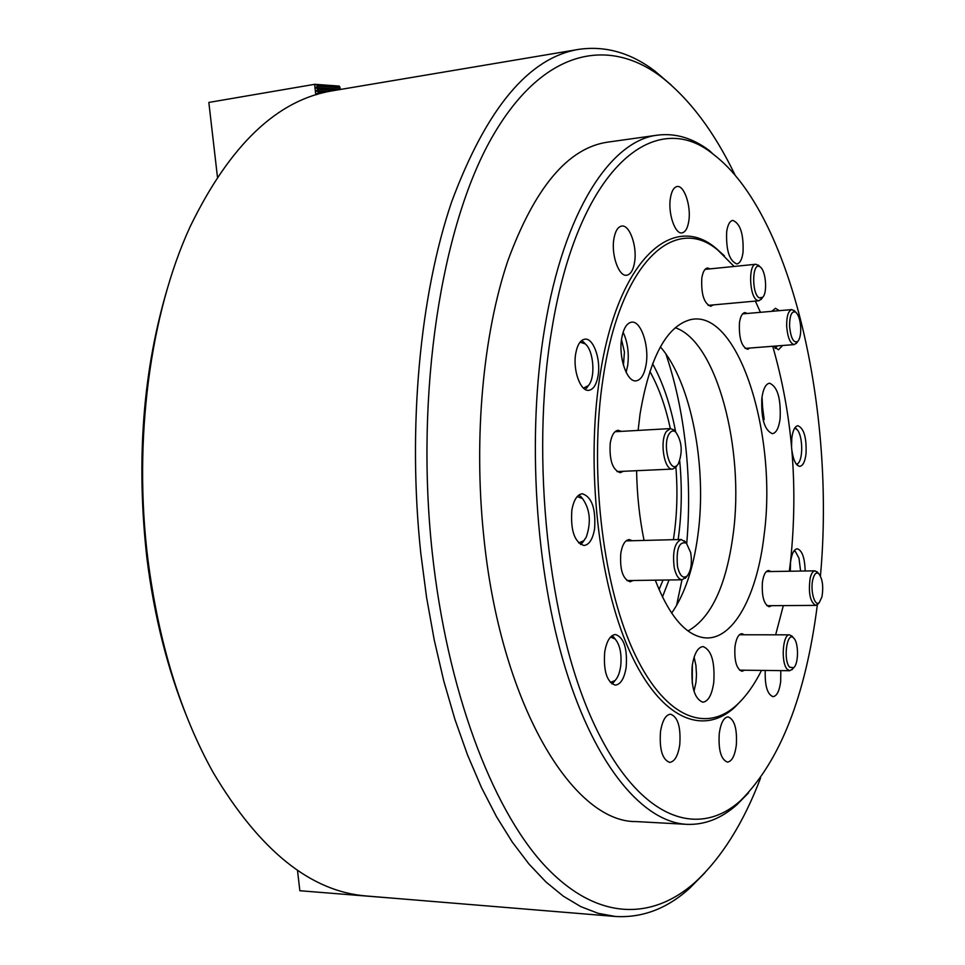 <?xml version="1.0" encoding="UTF-8"?>
<svg xmlns="http://www.w3.org/2000/svg" width="965" height="965" viewBox="0 0 965 965"><rect width="100%" height="100%" fill="white"/><g stroke="black" fill="none" stroke-linecap="round" stroke-linejoin="round"><path stroke-width="1.45" d="M796.523 464.382L798.019 463.429C803.254 458.894 802.796 436.108 797.355 429.847L794.774 428.002M797.343 464.286L798.019 463.429M578.674 542.981L583.897 540.665L586.31 537.01C591.304 522.077 590.049 509.267 582.534 498.579L577.167 496.589M578.928 494.985L582.667 498.712M584.03 540.521L580.532 544.477M749.889 348.039L747.598 349.306C741.53 346.821 738.816 338.003 739.455 322.829C740.384 316.508 742.194 313.094 744.908 312.588L747.356 313.468M713.256 304.904L710.783 306.267C704.088 303.649 701.085 294.337 701.784 278.33C702.773 271.973 704.679 268.523 707.526 267.993L710.192 268.861M623.378 471.294L620.266 472.681C612.546 470.003 609.205 460.16 610.23 443.164C611.617 435.179 614.259 430.885 618.131 430.294L621.376 431.367M633.197 580.484L630.085 581.774C622.823 579.193 619.735 569.724 620.797 553.355C622.268 544.718 625.055 540.123 629.144 539.568L632.316 540.726M744.498 670.217L742.025 671.29C736.524 669.059 734.172 660.868 734.968 646.695C736.174 638.48 738.478 634.138 741.868 633.667L744.353 634.777M771.554 605.682L769.262 606.756C763.966 604.56 761.675 596.503 762.386 582.571C763.448 574.995 765.51 570.966 768.586 570.508L770.914 571.533M692.195 666.055C690.916 686.875 694.462 698.913 702.846 702.194C708.274 701.471 711.905 694.884 713.762 682.448C715.017 661.785 711.422 649.831 703.002 646.574C697.719 647.262 694.112 653.751 692.195 666.055M694.004 691.326L695.994 682.183L696.489 674.752L695.934 665.464L694.112 657.165M692.267 683.317L692.327 665.114M761.868 398.062C760.987 418.496 764.485 430.378 772.386 433.683C776.27 432.995 778.851 427.965 780.118 418.617C780.987 398.328 777.464 386.531 769.539 383.202C765.74 383.877 763.182 388.823 761.868 398.062M763.387 421.005L762.024 396.892M621.629 338.727C618.408 357.581 627.033 382.393 636.044 380.861C641.098 380.005 644.487 374.384 646.2 364.01C649.276 345.337 640.832 320.633 631.653 322.153C626.731 322.998 623.39 328.522 621.629 338.727M626.116 372.309L627.708 365.409C629.192 353.118 627.66 342.056 623.101 332.201M623.438 365.313L624.427 351.948L621.508 339.559M688.817 220.925C687.671 228.222 685.391 232.203 681.978 232.879C675.054 234.423 667.876 213.313 670.373 198.32C671.544 191.13 673.799 187.198 677.141 186.534C684.173 185.015 691.23 206.064 688.817 220.925M626.176 667.322C624.295 678.528 620.664 684.462 615.296 685.126C606.876 682.11 603.354 671.097 604.705 652.087C606.635 640.989 610.23 635.127 615.477 634.5C623.933 637.479 627.503 648.42 626.176 667.322M598.119 375.518C596.515 384.637 593.391 389.57 588.734 390.33C580.496 391.657 572.728 370.174 575.683 353.745C577.323 344.77 580.411 339.897 584.959 339.149C593.33 337.822 600.966 359.221 598.119 375.518M782.651 345.494L778.441 349.8L773.677 346.194M736.295 745.438C734.775 755.969 731.808 761.53 727.393 762.109C720.964 759.503 718.262 749.926 719.275 733.364C720.831 722.906 723.774 717.405 728.105 716.862C734.558 719.444 737.284 728.973 736.295 745.438M791.553 446.312L791.807 438.014C792.844 430.342 794.883 426.253 797.922 425.722C803.99 428.364 806.692 437.748 806.016 453.9C805.015 461.644 802.964 465.781 799.864 466.324C796.125 465.818 793.483 460.631 791.951 450.764M790.299 571.22L790.528 562.257C791.674 553.801 793.893 549.314 797.199 548.795C802.096 550.243 804.75 557.649 805.172 570.99M780.806 670.615L780.685 681.531C779.394 691.061 776.849 696.103 773.025 696.658C767.356 694.486 764.75 685.741 765.245 670.446M679.77 744.618C678.021 755.848 674.631 761.759 669.626 762.374C662.34 759.588 659.3 749.371 660.494 731.735C662.304 720.602 665.657 714.751 670.566 714.172C677.876 716.947 680.94 727.091 679.77 744.618M594.585 528.844C592.763 539.218 589.241 544.767 583.994 545.49C574.513 542.294 570.46 530.521 571.847 510.183C573.717 499.942 577.203 494.466 582.317 493.754C591.847 496.939 595.936 508.627 594.585 528.844M634.596 262.154C633.257 270.14 630.603 274.506 626.647 275.242C618.891 276.834 611.05 254.869 613.873 238.958C615.248 231.093 617.865 226.799 621.725 226.063C629.626 224.495 637.322 246.389 634.596 262.154M743.026 252.444C742.001 259.501 739.938 263.336 736.838 263.952C729.335 260.9 725.957 250.164 726.669 231.757C727.719 224.785 729.757 220.997 732.797 220.394C740.324 223.47 743.738 234.157 743.026 252.444M789.322 571.244L790.649 560.448C798.272 485.455 792.289 414.057 772.7 346.266M760.444 312.322L755.354 301.092M734.1 266.449L717.984 250.237C674.957 213.422 620.242 262.118 603.113 378.015C589.217 467.494 601.955 581.22 632.485 649.059C663.027 717.2 705.463 734.377 737.2 704.571C746.235 696.115 754.341 684.728 761.53 670.398M743.171 698.431L735.426 706.621C703.34 736.777 660.41 719.576 629.482 650.82C598.565 582.378 585.671 467.47 599.76 377.11C617.142 260.08 672.569 211.106 716.042 248.331L724.438 255.846M764.171 419.534L761.662 400.161M820.431 576.009C835.533 411.741 792.072 213.965 713.388 154.352C655.066 106.138 577.914 167.572 551.666 330.44C530.219 458.073 548.434 624.102 592.619 720.867C636.803 818.211 696.754 840.226 740.722 800.492C780.202 761.011 805.751 695.753 817.367 604.717M748.563 792.82L737.091 804.533C721.579 818.417 704.836 825.027 686.863 824.351C643.727 822.264 596.008 767.44 565.562 668.854C535.237 570.412 526.757 435.227 544.61 328.522C563.801 211.094 611.05 140.214 657.708 135.124C675.56 132.941 692.798 138.116 709.432 150.637L713.388 154.352M688.021 630.965C711.277 617.769 726.331 585.466 733.195 534.043C744.775 448.809 716.693 341.272 675.198 327.726M671.64 613.137C684.728 594.283 693.485 568.228 697.924 534.972C707.285 466.469 691.217 382.068 660.374 346.869M655.271 580.17C669.288 615.984 685.584 635.175 704.161 637.744C732.942 641.399 757.32 595.634 764.147 534.67C777.597 434.877 738.43 308.523 690.699 319.608C666.525 325.953 649.638 357.4 640.06 413.961L638.118 430.414M636.598 470.691C637.009 494.912 639.505 518.157 644.065 540.424M775.655 634.813L783.327 605.598M771.891 311.321L775.45 308.305L779.406 310.67M677.514 566.696C679.83 575.864 683.051 578.964 687.152 575.972C691.085 570.822 692.267 563.029 690.687 552.583L686.38 543.114C678.998 541.16 676.043 549.025 677.514 566.696M686.622 576.636L682.219 579.796C678.648 579.47 675.995 575.454 674.246 567.758C672.316 551.847 674.668 542.427 681.278 539.483L685.825 542.463M678.154 539.568C681.664 514.502 682.219 488.712 679.83 462.163L679.71 460.956M675.657 431.97C670.627 405.3 662.943 382.55 652.569 363.696M659.047 589.639L663.039 580.062M673.389 539.688C677.032 516.384 677.864 492.198 675.886 467.144M686.73 543.44C689.3 514.031 689.215 484.297 686.489 454.238C683.148 418.219 676.284 384.806 665.898 353.998M676.537 605.574L681.978 579.796M670.313 428.593C665.536 406.277 658.709 387.194 649.819 371.356M662.436 597.033L669.01 579.989M583.451 388.099L588.312 385.638C595.743 377.846 593.728 350.476 585.224 343.866L580.049 342.177M581.642 340.548L585.321 343.962M588.397 385.53L585.26 389.45M322.346 92.966L318.607 92.724L315.989 94.075L316.532 94.618M334.216 90.505L318.245 89.407L315.676 91.132L324.349 92.471M318.534 92.085L318.607 92.724M339.692 89.576L339.982 87.658L317.871 86.09L315.302 87.815L318.173 88.768L336.845 90.059M318.173 88.768L318.245 89.407M339.982 87.658L339.234 86.09L314.771 84.305L317.811 85.451L339.909 87.031M317.811 85.451L317.871 86.09M315.772 94.86L314.614 84.317L208.838 102.435L217.427 176.86M341.707 89.238L339.608 89.094M821.951 596.865C823.603 586.515 822.53 578.771 818.742 573.644C816.318 571.931 814.364 573.777 812.892 579.205C809.961 590.218 814.762 607.443 819.321 602.486L821.951 596.865M818.38 603.583L815.69 605.393C810.045 601.895 808.212 592.751 810.19 577.951C811.348 573.379 812.964 571.003 815.003 570.834L817.753 572.571M759.962 266.798C752.109 260.972 751.373 293.927 759.286 297.883L762.736 297.268C767.67 292.685 765.848 270.586 760.239 266.991L759.962 266.798M761.964 298.342L758.936 300.766L757.103 300.296C749.25 296.617 748.177 264.012 755.909 264.253L759.298 266.087M775.969 347.677L775.426 348.462M774.931 347.943L777.308 345.904M773.52 311.176L772.241 310.73M800.697 327.473C800.166 319.885 798.525 314.795 795.775 312.19C791.686 310.609 789.623 315.326 789.563 326.363C790.89 338.486 793.664 343.492 797.862 341.357C799.949 338.787 800.902 334.167 800.697 327.473M796.994 342.503L794.304 344.589C790.214 343.697 787.669 337.654 786.68 326.447C786.535 316.399 788.236 310.778 791.795 309.584L794.762 311.2M669.421 433.454C661.942 443.562 669.758 474.201 677.394 465.046L678.335 463.827C682.87 451.994 682.002 441.415 675.753 432.079C673.474 430.257 671.363 430.716 669.421 433.454M676.899 465.697L675.584 467.482L672.496 469.074C664.197 470.498 659.385 440.74 666.465 431.391L670.482 428.581L673.715 429.847L675.198 431.488M186.667 716.295C167.415 668.781 154.159 616.092 146.921 558.216C135.86 459.678 143.025 368.63 168.429 285.049M578.65 49.384L332.913 90.722C277.474 99.552 229.863 144.919 190.057 226.847C150.238 313.432 133.001 440.233 147.898 559.374C158.646 642.545 180.395 713.569 213.144 772.47C259.718 850.732 310.995 891.925 366.99 896.039L615.332 916.473L598.167 913.336L580.785 906.618L563.343 896.208L546.009 882.022L528.953 864.013L512.379 842.204L496.48 816.655L481.463 787.524L467.543 754.98L454.901 719.311L443.743 680.856L434.238 640L426.542 597.226L420.764 553.029C407.387 427.29 419.968 294.783 451.717 201.673C486.517 108.382 528.82 57.611 578.65 49.384C605.32 45.524 630.748 52.761 654.921 71.084L671.507 85.294M735.053 175.039C714.052 131.433 689.263 98.563 660.687 76.428C607.323 36.405 541.703 49.71 491.45 138.321C441.439 226.546 415.095 392.236 432.127 551.461C446.904 689.589 491.523 807.162 543.428 864.218C595.634 921.093 651.315 921.02 694.788 882.589C721.398 858.126 743.327 823.278 760.565 778.055M686.863 824.351L636.164 821.577C572.848 822.614 500.099 703.775 483.598 534.779C473.538 436.783 483.212 333.818 507.795 260.924C534.731 187.596 567.939 148.019 607.419 142.181L657.708 135.124M704.836 872.855L689.505 888.403C666.96 908.716 642.232 918.065 615.332 916.473M610.375 682.484L615.031 680.554C617.962 677.442 619.88 672.412 620.772 665.476C621.774 653.643 619.904 644.825 615.175 639.047L610.543 637.033M612.112 635.658L615.224 639.083M615.067 680.518L611.919 683.908M297.485 870.213L299.85 890.731L404.021 899.078M789.635 667.213L793.712 667.708C798.574 663.98 798.803 643.474 794.05 638.444L793.532 637.889C786.885 630.953 782.941 660.265 789.635 667.213M792.82 668.745L789.792 670.723L787.211 669.264C780.685 662.69 782.699 633.848 789.575 634.837L792.615 636.852M800.6 571.063L798.996 558.24L795.594 551.847L793.954 550.967M794.364 550.448L794.871 551.051M314.94 84.486L339.282 86.259M315.266 87.429L339.596 89.142M315.302 87.815L339.632 89.516M315.627 90.746L328.233 91.603M315.676 91.132L326.894 91.892M315.989 94.075L317.931 94.196M316.038 94.449L316.894 94.51M796.354 428.798L795.112 427.519M582.534 498.579L580.665 496.324M583.897 540.665L582.184 543.03M717.984 250.237L716.042 248.331M702.87 637.575L704.161 637.744M689.432 319.897L690.699 319.608M740.722 800.492L737.091 804.533M737.2 704.571L735.426 706.621M687.152 575.972L685.283 578.337M682.219 579.796L626.924 580.568M681.278 539.483L626.044 540.882M686.38 543.114L684.402 540.822M585.224 343.866L583.258 341.707M588.312 385.638L586.696 388.075M818.742 573.644L816.885 571.618M815.003 570.834L766.294 571.606M815.69 605.393L766.922 605.706M819.321 602.486L817.548 604.56M755.909 264.253L705.065 269.38M758.936 300.766L708.129 305.374M760.239 266.991L758.213 265.025M762.736 297.268L761.059 299.584M776.584 346.857L775.402 348.437M795.775 312.19L793.797 310.272M791.795 309.584L742.616 313.878M794.304 344.589L745.161 348.413M797.862 341.357L796.185 343.576M677.394 465.046L675.584 467.482M672.496 469.074L617.033 471.583M670.482 428.581L615.031 431.729M675.753 432.079L673.715 429.847M660.687 76.428L654.921 71.084M694.788 882.589L689.505 888.403M615.175 639.047L613.39 636.755M615.031 680.554L613.221 682.822M793.712 667.708L791.879 669.819M789.792 670.723L739.552 670.156M789.575 634.837L739.407 634.765M793.532 637.889L791.674 635.766M795.594 551.847L794.34 550.472"/></g></svg>
